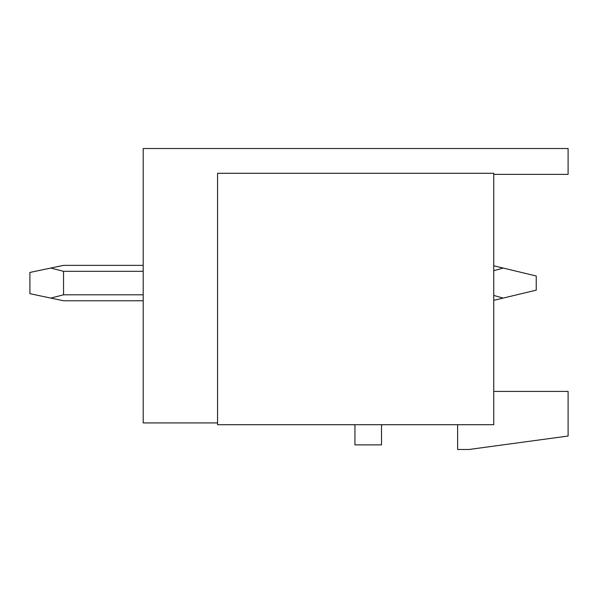 <?xml version="1.0" encoding="UTF-8"?>
<svg xmlns="http://www.w3.org/2000/svg" width="598" height="598" viewBox="0 0 598 598"><rect width="100%" height="100%" fill="white"/><g stroke="black" fill="none" stroke-linecap="round" stroke-linejoin="round"><path stroke-width="0.9" d="M217.56 422.928L143.206 422.928L143.206 148.513L568.1 148.513L568.1 174.362L493.746 174.362M457.627 424.7L457.627 449.487L468.959 449.487L568.1 436.032L568.1 391.413L493.746 391.413M354.472 424.7A3.543 3.543 0 0 1 354.943 426.471L354.943 444.882L381.502 444.882L381.502 426.471A3.543 3.543 0 0 1 381.973 424.7M217.56 424.7L217.56 173.3L493.746 173.3L493.746 424.7L217.56 424.7M493.746 265.789L536.234 275.984L536.234 290.15L503.15 298.088L493.746 295.427M493.746 300.346L503.15 298.088M503.15 268.046L493.746 270.707M143.206 300.772L63.538 300.772L50.8 298.088L63.538 294.807L63.538 271.32L143.206 271.32M143.206 265.363L63.538 265.363L50.8 268.046L63.538 271.32M143.206 294.807L63.538 294.807M50.8 268.046L29.9 272.441L29.9 293.685L50.8 298.088"/></g></svg>
